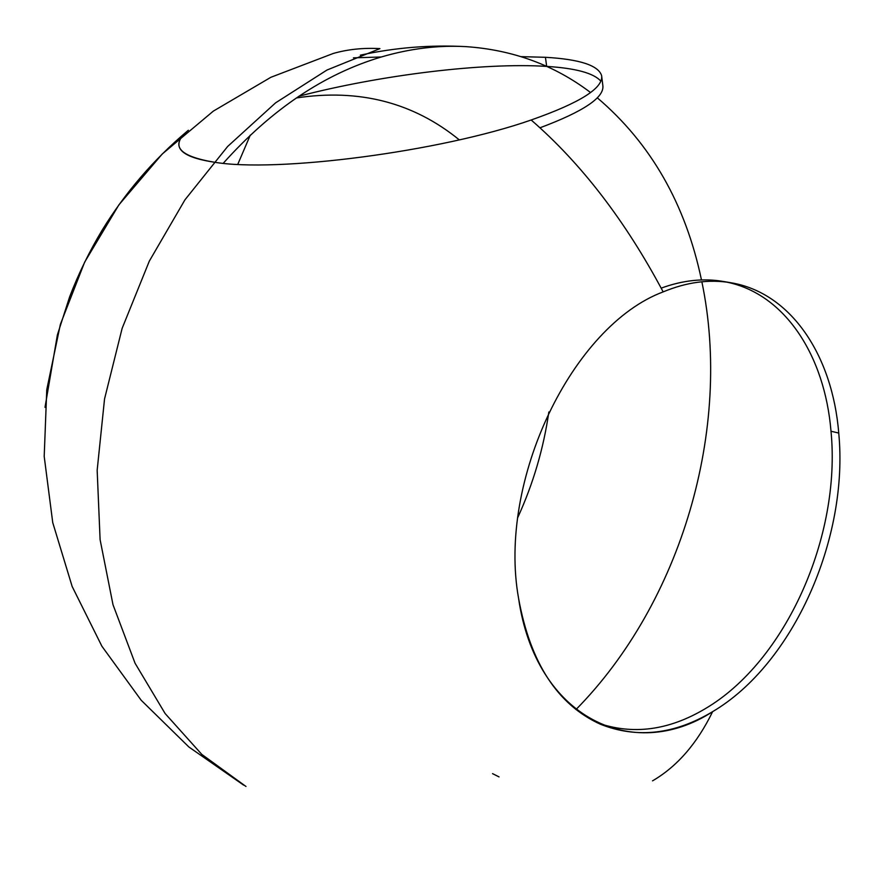 <?xml version="1.0" encoding="UTF-8"?>
<svg xmlns="http://www.w3.org/2000/svg" width="884" height="884" viewBox="0 0 884 884"><rect width="100%" height="100%" fill="white"/><g stroke="black" fill="none" stroke-linecap="round" stroke-linejoin="round"><path stroke-width="1.33" d="M499.051 776.903L492.554 773.644M243.664 785.147L188.878 746.98L141.186 700.25L101.914 646.259L72.156 586.49L52.742 522.61L44.2 456.409L46.764 389.7L60.377 324.34L84.643 262.15L118.898 204.856L162.192 154.048L213.331 111.119L270.88 77.284L333.246 53.471C347.721 49.327 363.28 47.703 379.932 48.62L326.992 70.024L275.598 102.842L227.641 146.479L184.966 199.806L149.308 261.145L122.136 328.351L104.544 398.938L97.163 470.266L100.102 539.671L112.997 604.7L135.053 663.221L165.12 713.532L201.817 754.417L245.984 786.473M600.866 81.173C593.805 73.151 575.738 68.223 546.666 66.399L545.439 57.294C579.705 59.283 598.435 65.405 601.617 75.648C603.441 88.08 579.959 102.853 531.162 119.992C441.061 151.639 275.985 173.032 213.707 162.103C192.469 158.833 180.944 153.584 179.132 146.346C178.027 141.462 181.109 136.092 188.369 130.257L186.867 131.506C153.407 159.816 125.219 192.635 102.279 229.973C89.439 251.299 78.554 273.587 69.637 296.825L57.383 334.925L45.007 407.336M539.958 127.804C583.727 111.439 604.689 97.295 602.822 85.372L601.617 75.648M597.197 722.769C632.568 735.212 668.58 730.527 705.211 708.725C785.887 661.342 841.292 536.201 831.004 431.237L838.739 433.049C848.905 538.367 793.368 663.995 712.626 711.664C674.393 734.505 637.033 738.715 600.545 724.283C557.594 704.88 530.278 662.901 518.577 598.324C497.394 480.719 572.412 325.842 663.166 291.886C686.713 282.106 709.322 279.068 731.002 282.769C791.224 292.77 832.518 355.733 838.739 433.049L831.004 431.237C824.794 355.832 785.136 294.029 726.858 282.14M590.567 92.544C554.434 65.14 512.875 49.836 465.89 46.631C438.353 45.084 410.165 48.532 381.291 56.985L353.445 57.847L381.291 56.985C324.085 74.024 271.41 109.45 223.265 163.264M250.294 135.13L237.774 164.336L250.294 135.13M575.981 709.543C681.288 602.689 732.505 428.685 701.863 281.775M701.476 279.952C685.542 204.071 650.812 143.352 597.297 97.815M548.853 411.977C543.549 448.564 533.229 483.67 517.869 517.295M296.35 97.947C359.048 88.477 413.358 102.445 459.293 139.871M731.002 282.769L723.123 281.432C703.321 278.051 682.68 280.283 661.199 288.14M521.206 56.653L545.439 57.294L546.666 66.399C483.349 62.311 379.766 75.129 298.914 96.223M652.525 780.859C677.089 766.561 697.122 743.488 712.626 711.664C633.077 763.345 535.77 718.117 518.577 598.324C497.394 480.719 572.412 325.842 663.166 291.886C625.397 220.867 581.396 163.573 531.162 119.992C441.061 151.639 275.985 173.032 213.707 162.103C179.319 156.225 170.369 146.026 186.867 131.506M360.318 55.173C395.126 47.581 430.309 44.73 465.89 46.631"/></g></svg>

